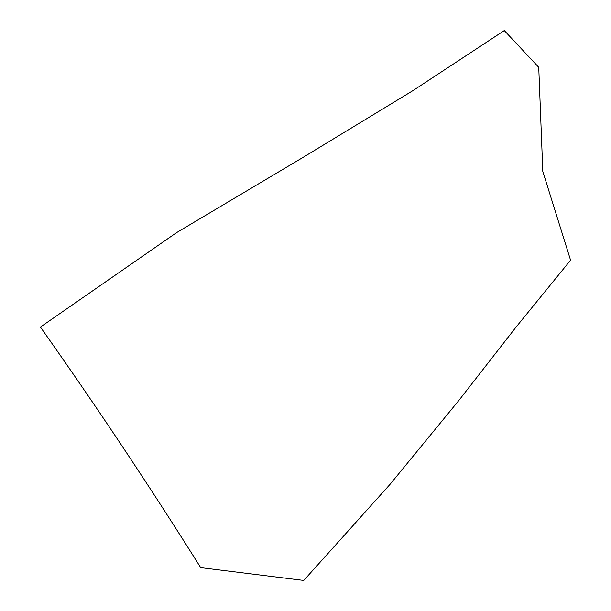 <?xml version="1.0" encoding="UTF-8"?>
<svg xmlns="http://www.w3.org/2000/svg" width="611" height="611" viewBox="0 0 611 611"><rect width="100%" height="100%" fill="white"/><g stroke="black" fill="none" stroke-linecap="round" stroke-linejoin="round"><path stroke-width="0.92" d="M570.575 260.194L542.805 171.431L538.742 67.325L504.296 30.55L413.105 90.527L303.377 157.195L176.533 232.654L40.425 327.068C95.996 405.712 149.42 485.905 200.714 567.642L303.751 580.45L390.009 484.37L458.861 400.442L516.005 327.168L570.575 260.194"/></g></svg>
